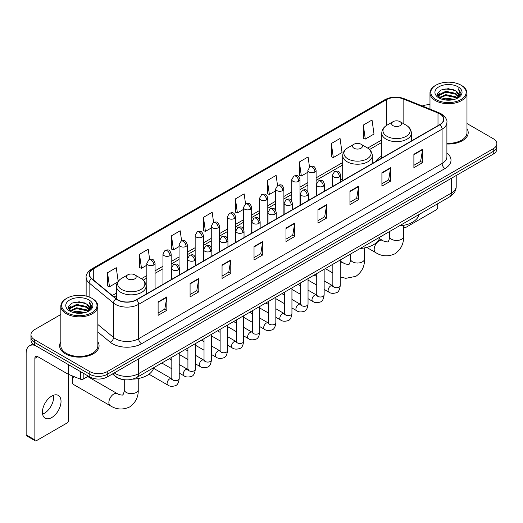 <?xml version="1.0" encoding="UTF-8"?>
<svg xmlns="http://www.w3.org/2000/svg" width="523" height="523" viewBox="0 0 523 523"><rect width="100%" height="100%" fill="white"/><g stroke="black" fill="none" stroke-linecap="round" stroke-linejoin="round"><path stroke-width="0.78" d="M342.702 178.618A21.783 12.578 0 0 0 340.656 179.873M381.77 156.063A21.783 12.578 0 0 0 375.782 161.515M123.552 379.6A12.33 7.119 180 0 1 115.746 376.691L112.445 373.965M60.845 314.486L34.577 329.647A12.33 7.119 0 0 0 30.968 334.681L30.968 340.055A12.33 7.119 0 0 0 34.577 345.088L89.806 376.972A12.33 7.119 0 0 0 107.241 376.972L493.241 154.122A12.33 7.119 0 0 0 496.85 149.081L496.85 146.401A12.33 7.119 0 0 1 493.241 151.435A12.33 7.119 0 0 0 496.85 146.401L496.85 143.714A12.33 7.119 0 0 0 493.241 138.68L466.974 123.52M30.968 334.681A12.33 7.119 0 0 0 34.577 339.715L89.806 371.598A12.33 7.119 0 0 0 107.241 371.598L107.241 374.285L493.241 151.435L107.241 374.285A12.33 7.119 0 0 1 89.806 374.285A12.33 7.119 0 0 0 107.241 374.285L107.241 376.972M34.577 339.715L34.577 342.402L89.806 374.285L34.577 342.402A12.33 7.119 0 0 1 30.968 337.368A12.33 7.119 0 0 0 34.577 342.402L34.577 345.088M60.845 341.794A19.73 11.388 0 0 0 59.609 345.755A19.73 11.388 0 0 0 65.388 353.81A19.73 11.388 0 0 0 86.89 356.281A19.73 11.388 0 0 0 99.069 345.755A19.73 11.388 0 0 0 97.84 341.794A19.73 11.388 0 0 1 99.069 345.755A19.73 11.388 0 0 1 86.89 356.281A19.73 11.388 0 0 1 65.388 353.81A19.73 11.388 0 0 1 59.609 345.755A19.73 11.388 0 0 1 60.845 341.794M439.758 113.844A13.153 7.597 180 0 1 443.609 119.211A13.153 7.597 180 0 1 439.758 124.585L136.307 299.777A13.153 7.597 180 0 1 116.237 298.764L91.813 278.628A13.153 7.597 180 0 1 89.433 274.274A13.153 7.597 180 0 1 93.29 268.9L386.281 99.743A13.153 7.597 180 0 1 403.128 98.893L437.999 112.994A13.153 7.597 180 0 1 439.758 113.844M439.987 113.707A13.48 7.786 0 0 0 438.189 112.837L403.311 98.736A13.48 7.786 0 0 0 386.046 99.612L93.055 268.77A13.48 7.786 0 0 0 91.545 278.739L115.962 298.875A13.48 7.786 0 0 0 136.542 299.914L439.987 124.716A13.48 7.786 0 0 0 439.987 113.707M158.109 301.928L158.109 315.349L166.83 310.316L166.83 296.894L158.109 301.928M158.109 312.97L164.823 309.093L166.791 297.339A3.288 1.896 -120 0 0 166.83 296.894M164.765 309.126L166.83 310.316M190.084 283.466L190.084 296.894L198.799 291.86L198.799 278.432L190.084 283.466M190.084 294.508L196.798 290.631L198.766 278.877A3.288 1.896 -120 0 0 198.799 278.432M196.74 290.664L198.799 291.86M222.053 265.004L222.053 278.432L230.774 273.398L230.774 259.97L222.053 265.004M222.053 276.052L228.767 272.176L230.741 260.421A3.288 1.896 -120 0 0 230.774 259.97M228.708 272.208L230.774 273.398M254.028 246.549L254.028 259.97L262.749 254.936L262.749 241.515L254.028 246.549M254.028 257.591L260.742 253.714L262.709 241.959A3.288 1.896 -120 0 0 262.749 241.515M260.683 253.747L262.749 254.936M413.889 154.252L413.889 167.68L422.61 162.64L422.61 149.218L413.889 154.252M413.889 165.294L420.603 161.417L422.571 149.663A3.288 1.896 -120 0 0 422.61 149.218M420.544 161.45L422.61 162.64M381.914 172.714L381.914 186.136L390.635 181.102L390.635 167.68L381.914 172.714M381.914 183.756L388.635 179.879L390.603 168.125A3.288 1.896 -120 0 0 390.635 167.68M388.576 179.912L390.635 181.102M349.946 191.17L349.946 204.598L358.66 199.564L358.66 186.136L349.946 191.17M349.946 202.211L356.66 198.335L358.628 186.58A3.288 1.896 -120 0 0 358.66 186.136M356.601 198.367L358.66 199.564M317.971 209.631L317.971 223.053L326.692 218.019L326.692 204.598L317.971 209.631M317.971 220.673L324.685 216.797L326.653 205.042A3.288 1.896 -120 0 0 326.692 204.598M324.626 216.829L326.692 218.019M285.996 228.087L285.996 241.515L294.717 236.481L294.717 223.053L285.996 228.087M285.996 239.129L292.717 235.252L294.684 223.498A3.288 1.896 -120 0 0 294.717 223.053M292.658 235.291L294.717 236.481M446.897 143.995A19.73 11.388 0 0 0 468.209 132.639A19.73 11.388 0 0 0 466.974 128.678A19.73 11.388 0 0 1 468.209 132.639A19.73 11.388 0 0 1 446.897 143.995M107.241 371.598L493.241 148.748A12.33 7.119 0 0 0 496.85 143.714M429.978 104.724A12.33 7.119 0 0 0 422.244 105.992M181.618 240.894L180.2 230.774L171.479 235.808L171.622 249.151M149.65 259.395L148.225 249.236L139.504 254.27L139.648 267.613M118.172 281.361L116.256 267.691L107.535 272.725L107.673 286.068M277.53 185.482L276.118 175.395L267.397 180.428L267.534 193.772M309.505 167.046L308.086 156.939L299.372 161.973L299.509 175.316M331.34 143.511L333.308 157.541L342.029 152.507L340.061 138.477L331.34 143.511L331.484 156.854M363.315 125.056L365.283 139.079L374.004 134.045L372.036 120.022L363.315 125.056L363.452 138.399M213.587 222.406L212.175 212.312L203.454 217.352L203.591 230.695M245.555 203.931L244.143 193.856L235.422 198.89L235.566 212.233M235.422 198.89L237.39 212.92L243.463 209.409M237.39 212.92L235.422 212.181M267.397 180.428L269.365 194.458L275.667 190.817M269.365 194.458L267.397 193.719M299.372 161.973L301.34 175.996L307.87 172.224M301.34 175.996L299.372 175.264M333.308 157.541L331.34 156.802M365.283 139.079L363.315 138.347M203.454 217.352L205.421 231.375L211.259 228.008M205.421 231.375L203.454 230.643M171.479 235.808L173.446 249.837L179.056 246.601M173.446 249.837L171.479 249.098M139.504 254.27L141.478 268.292L146.845 265.194M141.478 268.292L139.504 267.56M107.535 272.725L109.503 286.754L117.727 282.008M109.503 286.754L107.535 286.016M403.553 226.518L404.004 226.779A2.053 1.19 120 0 0 404.429 227.721A2.053 1.19 120 0 0 405.462 227.623L436.267 209.834A2.053 1.19 120 0 0 437.725 207.317L437.725 203.715M404.004 226.779L404.004 225.276M435.979 99.579A17.677 10.205 0 0 0 460.972 99.579A17.677 10.205 0 0 0 460.972 85.151L461.554 85.484A18.495 10.682 0 0 1 466.974 93.035A18.495 10.682 0 0 1 455.553 102.9A18.495 10.682 0 0 1 435.398 100.586A18.495 10.682 0 0 1 429.978 93.035A18.495 10.682 0 0 1 435.398 85.484L435.979 85.151A17.677 10.205 0 0 0 435.979 99.579M446.897 143.276A18.495 10.682 0 0 0 466.974 132.639L466.974 93.035M441.549 99.095L445.818 98.004L454.467 99.39M442.772 99.468L445.818 98.847L453.199 99.703M438.908 97.716L445.818 94.65L455.742 96.742L457.337 98.069M439.32 98.076L445.818 95.487L455.742 97.585L456.899 98.468M438.32 97.154L438.549 94.931L445.818 91.29L455.742 93.388L458.462 96.467M438.235 96.748L438.549 95.768L445.818 92.133L455.742 94.225L458.266 96.873M456.795 98.553A10.277 5.936 0 0 0 458.756 95.068A10.277 5.936 0 0 0 455.742 90.871L458.749 95.271M458.07 86.825A13.565 7.832 0 0 0 438.915 86.811A13.565 7.832 0 0 0 438.823 97.866A13.565 7.832 0 0 0 438.882 97.899A13.565 7.832 0 0 0 458.128 97.866A13.565 7.832 0 0 0 458.07 86.825M455.742 90.871L448.361 88.668L440.771 90.061L437.254 94.035L439.588 98.272M457.632 98.141L460.913 93.983L460.979 93.238L458.311 88.779L459.992 93.774L456.899 98.501M461.554 85.484L460.972 85.151A17.677 10.205 0 0 0 435.979 85.151M458.311 88.779L460.972 93.408M440.595 90.152L445.243 89.002L453.565 89.747M437.391 95.552L438.908 94.362M442.242 92.937L445.243 92.362L453.271 93.016M442.242 96.297L445.243 95.716L453.271 96.376M442.857 99.494L445.243 99.069L453.193 99.71M437.3 95.219L439.791 93.454M438.627 97.474L439.791 96.807M393.08 125.69A4.936 2.85 0 0 0 400.056 125.69A4.936 2.85 0 0 0 400.056 121.663L406.175 125.2A13.591 7.852 0 0 1 406.175 136.3A13.591 7.852 0 0 1 386.955 136.3A13.591 7.852 0 0 1 386.955 125.2C383.607 127.187 381.875 129.828 381.77 133.123A14.801 8.545 0 0 0 386.098 139.164A14.801 8.545 0 0 0 402.226 141.014A14.801 8.545 0 0 0 411.366 133.123C411.255 129.828 409.522 127.187 406.175 125.2L400.056 121.663A4.936 2.85 0 0 0 393.08 121.663A4.936 2.85 0 0 0 393.08 125.69M399.284 225.91A22.607 13.055 0 0 0 419.008 214.522M354.012 148.244A4.936 2.85 0 0 0 360.988 148.244A4.936 2.85 0 0 0 360.988 144.217L367.113 147.754A13.591 7.852 0 0 1 367.113 158.855A13.591 7.852 0 0 1 347.887 158.855A13.591 7.852 0 0 1 347.887 147.754C344.539 149.741 342.813 152.383 342.702 155.677A14.801 8.545 0 0 0 347.037 161.718A14.801 8.545 0 0 0 363.165 163.568A14.801 8.545 0 0 0 372.298 155.677C372.186 152.383 370.461 149.741 367.113 147.754L360.988 144.217A4.936 2.85 0 0 0 354.012 144.217A4.936 2.85 0 0 0 354.012 148.244M360.216 248.464A22.607 13.055 0 0 0 379.946 237.076M73.723 376.482A6.989 4.034 120 0 0 72.246 381.404L72.246 378.044A2.877 1.661 -60 0 1 72.808 376.109M72.246 381.404A6.989 4.034 120 0 0 73.697 384.601L110.32 405.743A6.989 4.034 -60 0 1 109.248 400.147A6.989 4.034 -60 0 1 113.811 393.989A6.989 4.034 -60 0 1 117.309 393.642C118.106 394.59 123.402 395.551 122.65 394.865C122.872 395.859 124.69 390.792 124.265 389.622A6.989 4.034 180 0 0 126.311 392.479A6.989 4.034 180 0 0 136.196 392.479A6.989 4.034 180 0 0 138.242 389.622C138.536 396.859 135.673 402.638 129.639 406.966C122.872 410.025 116.433 409.62 110.32 405.743M127.762 278.87A4.936 2.85 0 0 0 134.738 278.87A4.936 2.85 0 0 0 134.738 274.843L140.864 278.373A13.591 7.852 0 0 1 140.864 289.474A13.591 7.852 0 0 1 121.637 289.474A13.591 7.852 0 0 1 121.637 278.373C118.29 280.367 116.564 283.008 116.452 286.297A14.801 8.545 0 0 0 120.787 292.337A14.801 8.545 0 0 0 136.915 294.194A14.801 8.545 0 0 0 146.048 286.297C145.943 283.008 144.211 280.367 140.864 278.373L134.738 274.843A4.936 2.85 0 0 0 127.762 274.843A4.936 2.85 0 0 0 127.762 278.87M132.548 379.162A22.607 13.055 0 0 0 153.697 367.702M53.483 395.244A13.153 7.597 -60 0 1 44.35 413.288A13.153 7.597 -60 0 1 42.592 414.111M51.725 417.55A13.153 7.597 120 0 0 60.322 405.959A13.153 7.597 120 0 0 58.308 395.414A13.153 7.597 120 0 0 51.725 396.068A13.153 7.597 120 0 0 43.134 407.659A13.153 7.597 120 0 0 45.148 418.197A13.153 7.597 120 0 0 51.725 417.55M83.19 373.154L83.19 379.11L88.348 376.129M35.191 345.442A16.442 9.492 -120 0 0 29.556 345.781A16.442 9.492 -120 0 0 26.15 353.306L26.15 434.868L34.871 439.902L34.871 358.347A4.112 2.373 60 0 1 35.721 356.464A4.112 2.373 60 0 1 37.774 356.666L68.167 374.213L68.167 364.479M34.871 439.902A2.053 1.19 120 0 0 35.296 440.843L26.575 435.809A2.053 1.19 -60 0 1 26.15 434.868M35.296 440.843A2.053 1.19 120 0 0 36.322 440.739L67.134 422.95A2.053 1.19 120 0 0 68.585 420.433L68.585 374.403M83.19 379.11A2.053 1.19 180 0 1 80.562 379.24L68.441 374.344A2.053 1.19 180 0 1 68.167 374.213M66.839 312.695A17.677 10.205 0 0 0 91.839 312.695A17.677 10.205 0 0 0 91.839 298.267L92.421 298.6A18.495 10.682 0 0 1 97.84 306.151A18.495 10.682 0 0 1 86.419 316.023A18.495 10.682 0 0 1 66.264 313.702A18.495 10.682 0 0 1 60.845 306.151A18.495 10.682 0 0 1 66.258 298.6L66.839 298.267A17.677 10.205 0 0 0 66.839 312.695M60.845 306.151L60.845 345.755A18.495 10.682 0 0 0 66.264 353.306A18.495 10.682 0 0 0 86.419 355.627A18.495 10.682 0 0 0 97.84 345.755L97.84 306.151M72.416 312.218L76.678 311.126L85.327 312.512M73.638 312.591L76.678 311.963L84.066 312.826M69.768 310.832L76.678 307.766L86.609 309.864L88.204 311.185M70.18 311.198L76.678 308.609L86.609 310.701L87.759 311.584M69.186 310.276L69.415 308.047L76.678 304.412L86.609 306.504L89.322 309.59M69.095 309.864L69.415 308.884L76.678 305.249L86.609 307.347L89.132 309.989M87.655 311.669A10.277 5.936 0 0 0 89.616 308.184A10.277 5.936 0 0 0 86.609 303.987L89.61 308.387M88.93 299.947A13.565 7.832 0 0 0 69.781 299.927A13.565 7.832 0 0 0 69.69 310.989A13.565 7.832 0 0 0 69.749 311.022A13.565 7.832 0 0 0 88.988 310.989A13.565 7.832 0 0 0 88.93 299.947M86.609 303.987L79.221 301.784L71.638 303.183L68.121 307.158L70.448 311.394M88.498 311.257L91.773 307.099L91.839 306.354L89.172 301.902L90.852 306.89L87.766 311.623M92.421 298.6L91.839 298.267A17.677 10.205 0 0 0 66.839 298.267M89.172 301.902L91.839 306.524M71.461 303.268L76.103 302.124L84.432 302.869M68.252 308.668L69.768 307.478M73.109 306.06L76.103 305.478L84.131 306.138M73.109 309.413L76.103 308.832L84.131 309.492M73.723 312.61L76.103 312.192L84.053 312.826M68.167 308.341L70.651 306.57M69.487 310.597L70.651 309.923M114.276 372.912A16.442 9.492 0 0 0 115.38 373.612A16.442 9.492 0 0 0 138.634 373.612L451.382 193.052A16.442 9.492 0 0 0 456.2 186.338C456.318 190.418 454.147 193.909 449.682 196.811L136.934 377.377A8.224 4.746 60 0 0 138.634 373.612L138.634 358.85M451.382 178.284L451.382 193.052A8.224 4.746 60 0 1 449.682 196.811M113.609 373.291A8.224 5.498 129.5 0 0 115.047 375.965L112.55 373.906M493.241 154.122L493.241 148.748M89.806 376.972L89.806 371.598M446.897 153.043A20.554 11.866 180 0 1 444.988 168.55L141.543 343.742A4.112 2.373 60 0 1 138.634 338.708L442.085 163.516A16.442 9.492 0 0 0 446.897 156.802L446.897 122.434A16.442 9.492 180 0 1 442.085 129.148A4.112 2.373 -120 0 0 439.987 124.716M141.543 343.742A20.554 11.866 180 0 1 112.478 343.742A20.554 11.866 180 0 1 110.17 342.16L97.84 331.987M115.962 298.875A4.112 2.752 129.5 0 0 113.537 303.072L113.537 337.44A16.442 9.492 0 0 0 115.38 338.708A16.442 9.492 0 0 0 138.634 338.708L138.634 304.34A16.442 9.492 180 0 1 113.537 303.072L89.119 282.936A16.442 9.492 180 0 1 86.145 277.497L86.145 296.064M446.897 122.434C447.446 119.865 445.557 117.002 441.229 113.844L439.072 112.791A4.112 1.922 112 0 0 438.189 112.837M439.072 112.791L404.194 98.697C397.388 96.284 390.923 96.631 384.804 99.743A4.112 2.373 60 0 1 386.046 99.612M93.055 268.77A4.112 2.373 -120 0 0 91.813 268.9C87.544 271.967 85.661 274.83 86.145 277.497M91.545 278.739A4.112 2.752 129.5 0 0 89.119 282.936L89.119 296.979M404.194 98.697A4.112 1.922 112 0 0 403.311 98.736M136.542 299.914A4.112 2.373 60 0 1 138.634 304.34L442.085 129.148L442.085 163.516A4.112 2.373 60 0 0 444.988 168.55M97.84 324.495L113.537 337.44A4.112 2.752 -50.5 0 1 110.17 342.16M93.29 268.9L93.29 279.844M437.999 112.994L437.999 125.598M403.128 98.893L403.128 123.435M412.549 140.295L411.366 139.811M386.281 99.743L386.281 125.612M381.77 139.942L367.662 148.087M342.702 162.496L316.095 177.859M307.87 182.605L299.993 187.156M291.769 191.902L283.891 196.452M275.667 201.198L267.789 205.748M259.565 210.494L251.687 215.045M243.463 219.791L235.579 224.341M227.361 229.087L219.477 233.637M211.259 238.383L203.375 242.934M195.157 247.68L187.273 252.23M179.056 256.976L171.171 261.526M162.954 266.272L155.07 270.822M146.845 275.569L141.413 278.707M116.452 293.115L112.295 295.515M285.996 228.512L294.684 223.498M317.971 210.056L326.653 205.042M349.946 191.595L358.628 186.58M381.914 173.139L390.603 168.125M413.889 154.677L422.571 149.663M254.028 246.974L262.709 241.959M222.053 265.436L230.741 260.421M190.084 283.891L198.766 278.877M158.109 302.353L166.791 297.339M403.553 225.367L403.553 236.448A6.989 4.034 180 0 1 401.507 239.299A6.989 4.034 180 0 1 391.622 239.299A6.989 4.034 180 0 1 389.576 236.448C390.001 237.612 388.19 242.679 387.961 241.685C388.713 242.378 383.418 241.417 382.62 240.462L379.45 238.632M403.553 236.448C403.854 243.679 400.984 249.458 394.95 253.792C388.19 256.852 381.751 256.44 375.632 252.57A6.989 4.034 -60 0 1 374.56 246.967A6.989 4.034 -60 0 1 379.123 240.809A6.989 4.034 -60 0 1 382.62 240.462M364.492 247.922L364.492 259.003A6.989 4.034 180 0 1 362.439 261.853A6.989 4.034 180 0 1 352.561 261.853A6.989 4.034 180 0 1 350.515 259.003C350.94 260.166 349.122 265.233 348.9 264.239C349.645 264.932 344.356 263.971 343.552 263.017L340.244 261.108M340.244 263.265A6.989 4.034 -60 0 1 343.552 263.017M339.453 176.892A4.112 2.373 0 0 0 340.656 175.212C338.989 169.936 337.368 170.988 334.491 171.649A4.112 2.373 60 0 1 336.544 171.858A4.112 2.373 -120 0 1 339.453 176.892A4.112 2.373 0 0 1 333.635 176.892A4.112 2.373 0 0 1 332.432 175.212L334.491 171.649M324.142 289.389L328.882 292.128A3.7 2.138 -60 0 1 328.313 289.16A3.7 2.138 -60 0 1 330.732 285.898A3.7 2.138 -60 0 1 330.896 285.813A3.7 2.138 -60 0 1 332.582 285.715L324.142 280.844M333.059 286.088L332.726 286.362L332.844 285.565A3.7 2.138 -0 0 0 333.929 287.075A3.7 2.138 -0 0 0 338.989 287.166A3.7 2.138 -0 0 0 340.244 285.565C339.734 289.86 338.407 292.259 336.25 292.762C333.164 293.704 330.706 293.488 328.882 292.128M323.351 186.188A4.112 2.373 0 0 0 324.554 184.508C322.887 179.239 321.266 180.285 318.389 180.951A4.112 2.373 60 0 1 320.442 181.154A4.112 2.373 -120 0 1 323.351 186.188A4.112 2.373 0 0 1 317.533 186.188A4.112 2.373 0 0 1 316.33 184.508L318.389 180.951M308.04 298.685L312.78 301.425A3.7 2.138 -60 0 1 312.211 298.456A3.7 2.138 -60 0 1 314.63 295.194A3.7 2.138 -60 0 1 314.794 295.109A3.7 2.138 -60 0 1 316.48 295.011L308.04 290.141M316.951 295.384L316.624 295.658L316.742 294.861A3.7 2.138 -0 0 0 317.827 296.371A3.7 2.138 -0 0 0 322.887 296.463A3.7 2.138 -0 0 0 324.142 294.861C323.632 299.156 322.305 301.555 320.148 302.059C317.056 303 314.604 302.791 312.78 301.425M307.243 195.484A4.112 2.373 0 0 0 308.452 193.804C306.779 188.535 305.157 189.581 302.281 190.248A4.112 2.373 60 0 1 304.34 190.45A4.112 2.373 -120 0 1 307.243 195.484A4.112 2.373 0 0 1 301.431 195.484A4.112 2.373 0 0 1 300.228 193.804L302.281 190.248M291.939 307.982L296.678 310.721A3.7 2.138 -60 0 1 296.11 307.753A3.7 2.138 -60 0 1 298.528 304.497A3.7 2.138 -60 0 1 298.692 304.406A3.7 2.138 -60 0 1 300.379 304.314L291.939 299.437M300.849 304.687L300.522 304.955L300.64 304.157A3.7 2.138 -0 0 0 301.725 305.667A3.7 2.138 -0 0 0 306.785 305.759A3.7 2.138 -0 0 0 308.04 304.157C307.531 308.452 306.203 310.852 304.046 311.355C300.954 312.296 298.496 312.087 296.678 310.721M291.141 204.781A4.112 2.373 0 0 0 292.35 203.101C290.677 197.831 289.056 198.877 286.179 199.544A4.112 2.373 60 0 1 288.238 199.747A4.112 2.373 -120 0 1 291.141 204.781A4.112 2.373 0 0 1 285.329 204.781A4.112 2.373 0 0 1 284.126 203.101L286.179 199.544M275.837 317.278L280.576 320.017A3.7 2.138 -60 0 1 280.008 317.049A3.7 2.138 -60 0 1 282.427 313.793A3.7 2.138 -60 0 1 282.59 313.702A3.7 2.138 -60 0 1 284.27 313.61L275.837 308.733M284.747 313.983L284.42 314.251L284.538 313.454A3.7 2.138 -0 0 0 285.623 314.964A3.7 2.138 -0 0 0 290.683 315.055A3.7 2.138 -0 0 0 291.939 313.454C291.429 317.749 290.102 320.148 287.944 320.651C284.852 321.593 282.394 321.384 280.576 320.017M275.039 214.077A4.112 2.373 0 0 0 276.242 212.397C274.575 207.128 272.954 208.174 270.077 208.84A4.112 2.373 60 0 1 272.137 209.043A4.112 2.373 -120 0 1 275.039 214.077A4.112 2.373 0 0 1 269.227 214.077A4.112 2.373 0 0 1 268.024 212.397L270.077 208.84M259.728 326.574L264.475 329.313A3.7 2.138 -60 0 1 263.906 326.345A3.7 2.138 -60 0 1 266.318 323.09A3.7 2.138 -60 0 1 266.488 322.998A3.7 2.138 -60 0 1 268.168 322.907L259.728 318.03M268.645 323.279L268.319 323.554L268.436 322.75A3.7 2.138 -0 0 0 269.522 324.26A3.7 2.138 -0 0 0 274.582 324.352A3.7 2.138 -0 0 0 275.837 322.75C275.327 327.045 273.993 329.444 271.842 329.948C268.75 330.889 266.292 330.68 264.475 329.313M258.937 223.373A4.112 2.373 0 0 0 260.14 221.693C258.473 216.424 256.852 217.47 253.975 218.137A4.112 2.373 60 0 1 256.035 218.339A4.112 2.373 -120 0 1 258.937 223.373A4.112 2.373 0 0 1 253.125 223.373A4.112 2.373 0 0 1 251.923 221.693L253.975 218.137M243.626 335.871L248.366 338.61A3.7 2.138 -60 0 1 247.804 335.642A3.7 2.138 -60 0 1 250.216 332.386A3.7 2.138 -60 0 1 250.38 332.295A3.7 2.138 -60 0 1 252.066 332.203L243.626 327.326M252.544 332.576L252.217 332.85L252.334 332.046A3.7 2.138 -0 0 0 253.413 333.556A3.7 2.138 -0 0 0 258.48 333.648A3.7 2.138 -0 0 0 259.728 332.046C259.225 336.341 257.891 338.747 255.74 339.244C252.648 340.185 250.19 339.976 248.366 338.61M242.835 232.67A4.112 2.373 0 0 0 244.038 230.989C242.371 225.72 240.75 226.766 237.873 227.433A4.112 2.373 60 0 1 239.926 227.636A4.112 2.373 -120 0 1 242.835 232.67A4.112 2.373 0 0 1 237.024 232.67A4.112 2.373 0 0 1 235.821 230.989L237.873 227.433M227.525 345.167L232.264 347.906A3.7 2.138 -60 0 1 231.702 344.938A3.7 2.138 -60 0 1 234.114 341.682A3.7 2.138 -60 0 1 234.278 341.591A3.7 2.138 -60 0 1 235.965 341.499L227.525 336.622M236.442 341.872L236.108 342.147L236.233 341.342A3.7 2.138 -0 0 0 237.311 342.853A3.7 2.138 -0 0 0 242.378 342.944A3.7 2.138 -0 0 0 243.626 341.342C243.123 345.644 241.789 348.043 239.639 348.547C236.546 349.482 234.088 349.272 232.264 347.906M226.734 241.966A4.112 2.373 0 0 0 227.936 240.286C226.269 235.017 224.648 236.063 221.772 236.729A4.112 2.373 60 0 1 223.824 236.932A4.112 2.373 -120 0 1 226.734 241.966A4.112 2.373 0 0 1 220.922 241.966A4.112 2.373 0 0 1 219.719 240.286L221.772 236.729M211.423 354.463L216.162 357.202A3.7 2.138 -60 0 1 215.594 354.234A3.7 2.138 -60 0 1 218.013 350.979A3.7 2.138 -60 0 1 218.176 350.887A3.7 2.138 -60 0 1 219.863 350.796L211.423 345.919M220.34 351.168L220.006 351.443L220.124 350.639A3.7 2.138 -0 0 0 221.209 352.149A3.7 2.138 -0 0 0 226.276 352.247A3.7 2.138 -0 0 0 227.525 350.639C227.021 354.94 225.688 357.34 223.537 357.843C220.445 358.778 217.986 358.569 216.162 357.202M210.632 251.262A4.112 2.373 0 0 0 211.835 249.582C210.168 244.313 208.546 245.365 205.67 246.026A4.112 2.373 60 0 1 207.723 246.228A4.112 2.373 -120 0 1 210.632 251.262A4.112 2.373 0 0 1 204.82 251.262A4.112 2.373 0 0 1 203.617 249.582L205.67 246.026M195.321 363.76L200.061 366.499A3.7 2.138 -60 0 1 199.492 363.537A3.7 2.138 -60 0 1 201.911 360.275A3.7 2.138 -60 0 1 202.074 360.184A3.7 2.138 -60 0 1 203.761 360.092L195.321 355.222M204.238 360.465L203.905 360.739L204.022 359.942A3.7 2.138 -0 0 0 205.108 361.452A3.7 2.138 -0 0 0 210.174 361.543A3.7 2.138 -0 0 0 211.423 359.942C210.919 364.237 209.586 366.636 207.435 367.139C204.343 368.074 201.885 367.865 200.061 366.499M194.53 260.559A4.112 2.373 0 0 0 195.733 258.878C194.066 253.609 192.444 254.662 189.568 255.322A4.112 2.373 60 0 1 191.621 255.525A4.112 2.373 -120 0 1 194.53 260.559A4.112 2.373 0 0 1 188.718 260.559A4.112 2.373 0 0 1 187.509 258.878L189.568 255.322M179.219 373.056L183.959 375.795A3.7 2.138 -60 0 1 183.39 372.834A3.7 2.138 -60 0 1 185.809 369.571A3.7 2.138 -60 0 1 185.972 369.48A3.7 2.138 -60 0 1 187.659 369.388L179.219 364.518M188.136 369.761L187.803 370.036L187.92 369.238A3.7 2.138 -0 0 0 189.006 370.748A3.7 2.138 -0 0 0 194.066 370.84A3.7 2.138 -0 0 0 195.321 369.238C194.811 373.533 193.484 375.932 191.333 376.436C188.241 377.377 185.783 377.161 183.959 375.795M178.428 269.855A4.112 2.373 0 0 0 179.631 268.181C177.964 262.906 176.343 263.958 173.466 264.618A4.112 2.373 60 0 1 175.519 264.821A4.112 2.373 -120 0 1 178.428 269.855A4.112 2.373 0 0 1 172.61 269.855A4.112 2.373 0 0 1 171.407 268.181L173.466 264.618M149.009 374.213L167.857 385.091A3.7 2.138 -60 0 1 167.288 382.13A3.7 2.138 -60 0 1 169.707 378.868A3.7 2.138 -60 0 1 169.87 378.776A3.7 2.138 -60 0 1 171.557 378.685L153.546 368.29M172.034 379.057L171.701 379.332L171.819 378.534A3.7 2.138 -0 0 0 172.904 380.044A3.7 2.138 -0 0 0 177.964 380.136A3.7 2.138 -0 0 0 179.219 378.534C178.709 382.829 177.382 385.229 175.225 385.732C172.139 386.674 169.681 386.458 167.857 385.091M314.892 172.008A4.112 2.373 0 0 0 316.095 170.328C314.428 165.059 312.806 166.105 309.93 166.772A4.112 2.373 60 0 1 311.983 166.974A4.112 2.373 -120 0 1 314.892 172.008A4.112 2.373 0 0 1 309.08 172.008A4.112 2.373 0 0 1 307.87 170.328L309.93 166.772M298.79 181.304A4.112 2.373 0 0 0 299.993 179.624C298.326 174.355 296.704 175.401 293.828 176.068A4.112 2.373 60 0 1 295.881 176.271A4.112 2.373 -120 0 1 298.79 181.304A4.112 2.373 0 0 1 292.972 181.304A4.112 2.373 0 0 1 291.769 179.624L293.828 176.068M282.688 190.601A4.112 2.373 0 0 0 283.891 188.921C282.224 183.651 280.603 184.697 277.726 185.364A4.112 2.373 60 0 1 279.779 185.567A4.112 2.373 -120 0 1 282.688 190.601A4.112 2.373 0 0 1 276.87 190.601A4.112 2.373 0 0 1 275.667 188.921L277.726 185.364M266.58 199.897A4.112 2.373 0 0 0 267.789 198.217C266.115 192.948 264.494 193.994 261.618 194.661A4.112 2.373 60 0 1 263.677 194.863A4.112 2.373 -120 0 1 266.58 199.897A4.112 2.373 0 0 1 260.768 199.897A4.112 2.373 0 0 1 259.565 198.217L261.618 194.661M250.478 209.193A4.112 2.373 0 0 0 251.687 207.513C250.014 202.244 248.392 203.29 245.516 203.957A4.112 2.373 60 0 1 247.575 204.16A4.112 2.373 -120 0 1 250.478 209.193A4.112 2.373 0 0 1 244.666 209.193A4.112 2.373 0 0 1 243.463 207.513L245.516 203.957M234.376 218.49A4.112 2.373 0 0 0 235.579 216.81C233.912 211.54 232.29 212.586 229.414 213.253A4.112 2.373 60 0 1 231.473 213.456A4.112 2.373 -120 0 1 234.376 218.49A4.112 2.373 0 0 1 228.564 218.49A4.112 2.373 0 0 1 227.361 216.81L229.414 213.253M218.274 227.786A4.112 2.373 0 0 0 219.477 226.106C217.81 220.837 216.189 221.883 213.312 222.55A4.112 2.373 60 0 1 215.371 222.752A4.112 2.373 -120 0 1 218.274 227.786A4.112 2.373 0 0 1 212.462 227.786A4.112 2.373 0 0 1 211.259 226.106L213.312 222.55M202.172 237.082A4.112 2.373 0 0 0 203.375 235.402C201.708 230.133 200.087 231.186 197.21 231.846A4.112 2.373 60 0 1 199.263 232.049A4.112 2.373 -120 0 1 202.172 237.082A4.112 2.373 0 0 1 196.36 237.082A4.112 2.373 0 0 1 195.157 235.402L197.21 231.846M186.07 246.379A4.112 2.373 0 0 0 187.273 244.699C185.606 239.429 183.985 240.482 181.108 241.142A4.112 2.373 60 0 1 183.161 241.345A4.112 2.373 -120 0 1 186.07 246.379A4.112 2.373 0 0 1 180.258 246.379A4.112 2.373 0 0 1 179.056 244.699L181.108 241.142M169.968 255.675A4.112 2.373 0 0 0 171.171 254.001C169.504 248.726 167.883 249.778 165.007 250.439A4.112 2.373 60 0 1 167.059 250.641A4.112 2.373 -120 0 1 169.968 255.675A4.112 2.373 0 0 1 164.157 255.675A4.112 2.373 0 0 1 162.954 254.001L165.007 250.439M153.867 264.971A4.112 2.373 0 0 0 155.07 263.298C153.402 258.022 151.781 259.075 148.905 259.735A4.112 2.373 60 0 1 150.957 259.938A4.112 2.373 -120 0 1 153.867 264.971A4.112 2.373 0 0 1 148.055 264.971A4.112 2.373 0 0 1 146.845 263.298L148.905 259.735M34.871 358.347L37.774 356.666M68.441 364.636L68.441 374.344M80.562 379.24L80.562 371.631M136.934 377.377C130.319 380.705 123.703 380.705 117.087 377.377L115.047 375.965M456.2 186.338L456.2 175.506M384.804 99.743L91.813 268.9M381.77 142.446L369.5 149.526M342.702 164.993L316.095 180.357M307.87 185.103L299.993 189.653M291.769 194.399L283.891 198.949M275.667 203.695L267.789 208.246M259.565 212.998L251.687 217.548M243.463 222.295L235.579 226.845M227.361 231.591L219.477 236.141M211.259 240.887L203.375 245.437M195.157 250.184L187.273 254.734M179.056 259.48L171.171 264.03M162.954 268.776L155.07 273.326M146.845 278.073L143.25 280.151M116.452 295.619L114.079 296.992M404.429 227.721L403.553 227.217M438.202 97.01L438.202 96.33M429.978 109.117L429.978 93.035M375.632 252.57L366.721 247.425M411.366 140.975L411.366 133.123M381.77 158.064L381.77 133.123M393.08 121.663L386.955 125.2M389.576 231.512L389.576 236.448M364.492 259.003C364.786 266.233 361.923 272.012 355.888 276.34L345.827 278.321L340.244 276.902M332.844 272.973L325.306 268.619M372.298 163.529L372.298 155.677M342.702 180.618L342.702 155.677M354.012 144.217L347.887 147.754M350.515 254.067L350.515 259.003M138.242 378.541L138.242 389.622M146.048 294.155L146.048 286.297M116.452 298.94L116.452 286.297M127.762 274.843L121.637 278.373M117.309 393.642L87.661 376.527M124.265 379.698L124.265 389.622M333.334 286.016L332.582 285.715M340.244 259.996L340.244 285.565M340.656 181.801L340.656 175.212M316.742 285.12L308.04 280.093M332.844 264.272L332.844 285.565M332.432 186.548L332.432 175.212M316.742 276.575L314.14 275.072M317.232 295.312L316.48 295.011M324.142 269.293L324.142 294.861M324.554 191.098L324.554 184.508M300.64 294.416L291.939 289.389M316.742 273.568L316.742 294.861M316.33 195.844L316.33 184.508M300.64 285.872L298.038 284.368M301.124 304.608L300.379 304.314M308.04 278.589L308.04 304.157M308.452 200.394L308.452 193.804M284.538 303.713L275.837 298.685M300.64 282.865L300.64 304.157M300.228 205.14L300.228 193.804M284.538 295.168L281.93 293.665M285.022 313.905L284.27 313.61M291.939 287.885L291.939 313.454M292.35 209.69L292.35 203.101M268.436 313.009L259.728 307.982M284.538 292.161L284.538 313.454M284.126 214.437L284.126 203.101M268.436 304.464L265.828 302.961M268.92 323.201L268.168 322.907M275.837 297.182L275.837 322.75M276.242 218.987L276.242 212.397M252.334 322.305L243.626 317.278M268.436 301.457L268.436 322.75M268.024 223.733L268.024 212.397M252.334 313.761L249.726 312.257M252.818 332.497L252.066 332.203M259.728 306.478L259.728 332.046M260.14 228.283L260.14 221.693M236.233 331.602L227.525 326.574M252.334 310.754L252.334 332.046M251.923 233.029L251.923 221.693M236.233 323.057L233.624 321.553M236.716 341.794L235.965 341.499M243.626 315.774L243.626 341.342M244.038 237.579L244.038 230.989M220.124 340.898L211.423 335.871M236.233 320.05L236.233 341.342M235.821 242.326L235.821 230.989M220.124 332.353L217.522 330.85M220.614 351.09L219.863 350.796M227.525 325.071L227.525 350.639M227.936 246.876L227.936 240.286M204.022 350.194L195.321 345.167M220.124 329.346L220.124 350.639M219.719 251.622L219.719 240.286M204.022 341.65L201.42 340.146M204.513 360.386L203.761 360.092M211.423 334.374L211.423 359.942M211.835 256.172L211.835 249.582M187.92 359.491L179.219 354.463M204.022 338.643L204.022 359.942M203.617 260.918L203.617 249.582M187.92 350.946L185.319 349.442M188.411 369.683L187.659 369.388M195.321 343.67L195.321 369.238M195.733 265.468L195.733 258.878M171.819 368.787L161.816 363.014M187.92 347.939L187.92 369.238M187.509 270.214L187.509 258.878M171.819 360.242L169.217 358.739M172.309 378.979L171.557 378.685M179.219 352.966L179.219 378.534M179.631 274.765L179.631 268.181M171.819 357.235L171.819 378.534M171.407 279.511L171.407 268.181M316.095 195.981L316.095 170.328M307.87 191.706L307.87 170.328M299.993 205.278L299.993 179.624M291.769 201.002L291.769 179.624M283.891 214.574L283.891 188.921M275.667 210.298L275.667 188.921M267.789 223.87L267.789 198.217M259.565 219.595L259.565 198.217M251.687 233.166L251.687 207.513M243.463 228.891L243.463 207.513M235.579 242.463L235.579 216.81M227.361 238.187L227.361 216.81M219.477 251.759L219.477 226.106M211.259 247.484L211.259 226.106M203.375 261.055L203.375 235.402M195.157 256.78L195.157 235.402M187.273 270.352L187.273 244.699M179.056 266.076L179.056 244.699M171.171 279.648L171.171 254.001M162.954 284.394L162.954 254.001M155.07 288.944L155.07 263.298M146.845 293.691L146.845 263.298M29.556 345.781L32.884 343.859M69.062 310.132L69.062 309.446"/></g></svg>
